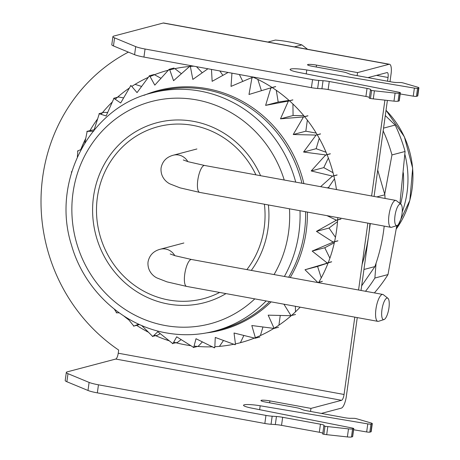 <?xml version="1.0" encoding="UTF-8"?>
<svg xmlns="http://www.w3.org/2000/svg" width="460" height="460" viewBox="0 0 460 460"><rect width="100%" height="100%" fill="white"/><g stroke="black" fill="none" stroke-linecap="round" stroke-linejoin="round"><path stroke-width="0.69" d="M377.723 170.125L384.853 194.787L376.757 196.926M384.198 226.107A172.414 162.725 -104.8 0 1 383.548 231.363A172.414 162.725 -104.8 0 1 374.888 266.593L361.669 285.815M385.054 198.444A172.414 162.725 -104.8 0 0 384.853 194.787M369.921 223.497A172.414 162.725 75.2 0 1 362.129 264.281M374.888 266.593L363.935 269.485M133.59 326.197L133.417 325.571A141.185 133.25 -104.8 0 0 134.113 326.025L139.558 324.547M152.478 336.553L152.214 335.961A141.185 133.25 -104.8 0 0 152.967 336.294L157.291 335.277L160.27 333.724M172.592 343.718L172.241 343.171A141.185 133.25 -104.8 0 0 173.029 343.384L177.399 342.447L181.125 339.635M193.43 347.518L193.005 347.035A141.185 133.25 -104.8 0 0 193.815 347.116L193.43 347.518L198.243 346.248L202.411 341.878M219.443 346.38L223.52 340.44M240.413 342.7L243.88 335.421M260.406 335.558L262.953 327.008M278.909 325.168L280.255 315.474M295.469 311.84L295.4 306.291M321.247 277.897L317.584 266.426L328.112 262.988M329.895 258.175L324.76 247.75L334.328 242.753M335.455 237.285L329.032 228.045L337.508 221.651M329.613 188.312L328.538 187.479L334.512 178.779M333.057 172.713L323.777 167.624L328.365 157.993M326.065 152.243L316.147 148.706L319.251 138.287M316.233 133.095L305.825 131.192L307.355 120.146M303.796 115.69L293.072 115.512L292.928 104.012M289.052 100.424L278.196 102.057L276.287 90.304M261.424 90.701L257.813 79.39M242.776 81.397L239.384 74.514M222.876 75.348L219.811 70.938M202.256 72.755L196.489 66.677M181.453 73.738L174.863 68.643M161.034 78.321L154.485 74.727M141.565 86.428L135.09 84.352M123.59 97.894L118.582 96.979L113.769 98.25L120.669 102.982L130.49 86.141A141.185 133.25 -104.8 0 1 131.18 85.709L137.034 92.627L149.046 76.371A141.185 133.25 -104.8 0 1 149.787 76.061L154.813 85.134L169.148 69.305L169.688 69.632L173.57 80.695L189.899 66.182L190.388 66.591L192.838 79.419L207.931 68.77M107.64 112.447L103.879 112.384L99.067 113.654L106.116 115.954L113.706 98.888A141.185 133.25 -104.8 0 1 114.316 98.348M94.196 129.714L86.905 131.359L93.742 131.215M77.544 151.018L78.096 150.754A141.185 133.25 -104.8 0 0 77.797 151.536L77.544 151.018M78.096 150.754L80.995 149.552M340.912 219.081L336.105 220.351L316.451 231.368L333.086 242.069L337.899 240.798M335.662 220.685A141.185 133.25 -104.8 0 0 335.714 219.84L336.105 220.351M326.979 215.654L335.714 219.84M337.094 175.018L332.287 176.289L320.626 186.674M331.971 176.749A141.185 133.25 -104.8 0 0 331.769 175.921L332.287 176.289M330.337 153.847L325.53 155.118L311.196 170.947L331.769 175.921M325.283 155.63A141.185 133.25 -104.8 0 0 324.967 154.836L303.56 152.03L316.147 148.706M275.689 86.624L270.882 87.895L265.615 105.38L287.454 101.212A141.185 133.25 -104.8 0 1 288.075 101.775L280.485 118.835L302.53 117.018A141.185 133.25 -104.8 0 1 303.065 117.674L293.244 134.515L315.14 135.044A141.185 133.25 -104.8 0 1 315.572 135.775L303.56 152.03M270.974 88.469A141.185 133.25 -104.8 0 0 270.279 88.009L270.882 87.895M253.575 77.107L251.999 77.527L248.986 94.478L270.279 88.009M252.178 78.079A141.185 133.25 -104.8 0 0 251.424 77.74L251.999 77.527M231.949 73.157L231.018 86.399L251.424 77.74M211.473 69.414L212.146 81.334L228.102 72.456M190.388 66.591A141.185 133.25 -104.8 0 0 189.583 66.642M169.688 69.632A141.185 133.25 -104.8 0 0 168.906 69.816M99.619 113.66A141.185 133.25 -104.8 0 0 99.101 114.298L99.067 113.654M94.07 130.123L99.101 114.298M87.446 131.278A141.185 133.25 -104.8 0 0 87.032 131.997L86.905 131.359M84.853 142.91L87.032 131.997M77.349 156.929L77.797 151.536M119.186 312.817L116.932 312.823A141.185 133.25 -104.8 0 1 116.311 312.259L114.373 309.195M133.417 325.571L127.535 318.28M138.673 324.145L134.113 326.025M152.214 335.961L141.599 325.444M172.241 343.171L157.826 331.746L152.967 336.294M193.005 347.035L176.697 336.806L173.029 343.384M213.998 347.449A141.185 133.25 -104.8 0 0 214.803 347.398L214.394 347.863L196.006 338.721L193.815 347.116M234.698 344.408A141.185 133.25 -104.8 0 0 235.486 344.218L235.152 344.753L215.274 337.445L214.803 347.398M259.906 336.979L255.093 338.249L234.031 333.005L235.486 344.218M254.598 337.979A141.185 133.25 -104.8 0 0 255.346 337.663L251.81 325.519L273.211 328.325A141.185 133.25 -104.8 0 0 273.895 327.894L268.174 315.163L290.076 315.686A141.185 133.25 -104.8 0 0 290.68 315.146L283.912 304.186M317.13 282.44A141.185 133.25 -104.8 0 0 317.36 282.043L317.503 282.509M331.625 261.843L304.997 269.75L317.36 282.043M326.289 263.281A141.185 133.25 -104.8 0 0 326.589 262.505L326.847 263.022L331.654 261.746M337.881 240.896L333.069 242.167L312.173 251.079L326.589 262.505M332.58 242.42A141.185 133.25 -104.8 0 0 332.758 241.598M316.451 231.368L329.032 228.045M336.11 220.254L340.917 218.983M327.117 187.858L328.538 187.479M332.264 176.191L337.071 174.921M311.196 170.947L323.777 167.624M324.967 154.836L325.53 155.118M325.49 155.026L330.303 153.755M315.572 135.775L315.733 135.228L320.545 133.958M315.14 135.044L315.733 135.228M315.686 135.142L320.493 133.871M293.244 134.515L305.825 131.192M303.065 117.674L303.146 117.104L307.953 115.834M302.53 117.018L303.146 117.104M303.082 117.03L307.895 115.759M280.485 118.835L293.072 115.512M288.075 101.775L288.069 101.2L292.882 99.929M287.454 101.212L288.069 101.2M287.994 101.131L292.807 99.86M265.615 105.38L278.196 102.057M270.796 87.843L275.609 86.572M251.913 77.487L253.437 77.084M191.527 65.768L189.997 66.171M174.052 68.017L169.24 69.287M154.106 74.52L149.293 75.791L149.787 76.061M149.046 76.371L149.293 75.791M131.18 85.709L130.571 85.571L130.49 86.141M113.706 98.888L113.769 98.25M312.173 251.079L324.76 247.75M304.997 269.75L317.584 266.426M317.722 282.549L322.345 281.325M322.293 281.411L317.883 282.578M290.68 315.146L290.691 315.727L295.498 314.456M295.429 314.519L290.691 315.727M290.076 315.686L290.616 315.79M278.547 327.244L273.734 328.515L273.895 327.894M273.211 328.325L273.734 328.515M255.093 338.249L255.346 337.663M116.932 312.823L116.317 312.84L116.311 312.259M71.57 172.356L71.323 171.873L71.789 171.626M260.584 175.703A93.046 87.82 -104.8 0 0 193.441 121.342A93.046 87.82 -104.8 0 0 93.512 196.736A93.046 87.82 -104.8 0 0 168.095 304.014A93.046 87.82 -104.8 0 0 225.981 293.606M251.298 270.411A93.046 87.82 -104.8 0 0 268.025 228.62A93.046 87.82 -104.8 0 0 268.387 204.947M400.206 93.961L413.258 96.157L414.379 88.101A2.737 0.368 -172.1 0 0 417.553 88.291L418.606 88.015A5.474 0.73 -172.1 0 0 418.899 87.831A5.474 0.73 -172.1 0 0 417.553 87.147L403.673 83.087A5.474 0.73 -172.1 0 0 401.338 82.558L397.779 82.501A5.474 0.73 7.9 0 1 391.523 81.938L353.74 75.032A8.211 1.098 7.9 0 1 349.065 73.836L346.961 72.968A8.211 1.098 -172.1 0 0 342.286 71.766L312.122 66.257A6.842 0.914 7.9 0 1 307.533 64.739A6.842 0.914 7.9 0 1 316.497 65.101L357.558 72.605L389.039 64.291A10.948 3.306 -79.6 0 1 389.516 64.262A10.948 3.306 -79.6 0 1 391.046 74.112L389.999 81.656M414.379 88.101L306.785 69.977A13.685 1.834 7.9 0 0 290.116 69.477A13.685 1.834 7.9 0 0 298.08 72.277L398.785 92.218A2.737 0.368 -172.1 0 1 400.372 92.776A2.737 0.368 -172.1 0 1 400.229 92.868L399.176 93.15A5.474 0.73 -172.1 0 1 395.094 93.081L374.405 90.821A5.474 0.73 -172.1 0 1 371.605 90.413L370.415 90.195L370.697 89.654A5.474 0.73 7.9 0 0 370.708 89.62A5.474 0.73 7.9 0 0 367.034 88.406L329.251 81.501A8.211 1.098 7.9 0 0 323.041 80.707L318.763 80.414A8.211 1.098 -172.1 0 1 312.553 79.62L145.055 49.019A16.422 2.196 -172.1 0 1 135.706 46.621L114.58 37.881A16.422 2.196 -172.1 0 1 112.913 36.633A16.422 2.196 -172.1 0 1 113.781 36.075L163.208 23.023A10.948 3.306 100.4 0 1 163.679 23L389.516 64.262M112.913 36.633L111.797 44.695A16.422 2.196 7.9 0 0 113.465 45.943L134.584 54.682A16.422 2.196 7.9 0 0 143.934 57.075L311.431 87.682A8.211 1.098 7.9 0 0 317.647 88.475L321.925 88.768A8.211 1.098 -172.1 0 1 328.135 89.562L365.918 96.462A5.474 0.73 -172.1 0 1 369.409 97.451M370.415 90.195L369.294 98.256L370.484 98.469A5.474 0.73 7.9 0 0 373.29 98.877L393.973 101.137A5.474 0.73 7.9 0 0 398.055 101.206L399.107 100.93A2.737 0.368 7.9 0 0 399.251 100.838L400.372 92.776M413.258 96.157A2.737 0.368 7.9 0 0 416.438 96.353L417.49 96.071A5.474 0.73 7.9 0 0 417.778 95.887L418.899 87.831M387.533 81.207L388.05 77.487A5.474 1.656 100.4 0 0 387.285 72.565A5.474 1.656 100.4 0 0 387.05 72.576L367.937 77.625M310.54 411.447L310.96 408.399L341.573 400.309A5.474 1.656 100.4 0 0 344.063 394.479L354.798 317.141M358.564 290.007L367.845 223.117M371.611 195.989L384.905 100.148M341.573 400.309L115.736 359.047A5.474 1.656 -79.6 0 0 118.231 353.211L118.668 350.06A172.414 162.725 75.2 0 1 41.101 195.644A172.414 162.725 75.2 0 1 128.409 52.124M193.786 66.182A140.944 133.02 -104.8 0 0 190.233 66.424M189.704 66.47A140.944 133.02 -104.8 0 0 169.751 69.822M168.636 70.11A140.944 133.02 -104.8 0 0 150.052 76.567M148.315 77.343A140.944 133.02 -104.8 0 0 131.767 86.44M129.358 88.05A140.944 133.02 -104.8 0 0 115.345 99.136M112.286 102.011A140.944 133.02 -104.8 0 0 101.177 114.241M97.577 118.95A140.944 133.02 -104.8 0 0 89.573 131.273M85.709 138.483A140.944 133.02 -104.8 0 0 85.238 139.432A140.944 133.02 -104.8 0 0 80.741 149.661M123.734 315.911A140.944 133.02 -104.8 0 0 128.88 319.97L123.746 315.922M136.252 325.134A140.944 133.02 -104.8 0 0 148.35 332.183M154.255 335.053A140.944 133.02 -104.8 0 0 169.199 340.808M173.69 342.142A140.944 133.02 -104.8 0 0 185.179 344.787A140.944 133.02 -104.8 0 0 190.82 345.69M194.057 346.092A140.944 133.02 -104.8 0 0 212.635 346.8M214.82 346.708A140.944 133.02 -104.8 0 0 234.1 344.195M235.439 343.907A140.944 133.02 -104.8 0 0 254.656 338.008M255.323 337.738A140.944 133.02 -104.8 0 0 273.711 328.503M273.821 328.44A140.944 133.02 -104.8 0 0 291.341 315.594M291.416 315.531A140.944 133.02 -104.8 0 0 300.156 307.159M318.556 282.699A140.944 133.02 -104.8 0 0 318.763 282.342M318.815 282.256A140.944 133.02 -104.8 0 0 328.21 262.746M328.244 262.648A140.944 133.02 -104.8 0 0 334.541 241.776M334.564 241.678A140.944 133.02 -104.8 0 0 337.628 219.949M337.634 219.851A140.944 133.02 -104.8 0 0 337.761 217.62M336.45 189.566A140.944 133.02 -104.8 0 0 333.845 175.875M333.822 175.777A140.944 133.02 -104.8 0 0 327.083 154.709M327.048 154.612A140.944 133.02 -104.8 0 0 317.268 134.826M317.216 134.74A140.944 133.02 -104.8 0 0 304.641 116.713M304.577 116.633A140.944 133.02 -104.8 0 0 289.495 100.82M289.426 100.757A140.944 133.02 -104.8 0 0 272.205 87.544M272.119 87.492A140.944 133.02 -104.8 0 0 253.155 77.222M253.063 77.182A140.944 133.02 -104.8 0 0 252.413 76.895M357.132 75.653L357.558 72.605M321.339 413.419L341.326 408.141A10.948 3.306 -79.6 0 0 346.317 396.468L357.259 317.59M361.025 290.461L370.306 223.571M374.072 196.437L387.395 100.418M353.613 429.755L366.666 431.952L367.781 423.896A2.737 0.368 -172.1 0 0 370.961 424.085L372.013 423.809A5.474 0.73 -172.1 0 0 372.301 423.62A5.474 0.73 -172.1 0 0 370.961 422.941L357.075 418.882A5.474 0.73 -172.1 0 0 354.746 418.353L351.181 418.295A5.474 0.73 7.9 0 1 344.925 417.732L307.148 410.826A8.211 1.098 7.9 0 1 302.467 409.63L300.368 408.756A8.211 1.098 -172.1 0 0 295.694 407.56L265.529 402.051A6.842 0.914 7.9 0 1 260.941 400.534A6.842 0.914 7.9 0 1 269.899 400.896L310.96 408.399M367.781 423.896L260.193 405.772A13.685 1.834 7.9 0 0 243.524 405.266A13.685 1.834 7.9 0 0 251.488 408.072L352.193 428.013A2.737 0.368 -172.1 0 1 353.774 428.57A2.737 0.368 -172.1 0 1 353.631 428.662L352.578 428.938A5.474 0.73 -172.1 0 1 348.496 428.869L327.808 426.61A5.474 0.73 -172.1 0 1 325.007 426.207L323.817 425.989L324.104 425.448A5.474 0.73 7.9 0 0 324.116 425.414A5.474 0.73 7.9 0 0 320.442 424.2L282.658 417.295A8.211 1.098 7.9 0 0 276.443 416.501L272.17 416.208A8.211 1.098 -172.1 0 1 265.955 415.414L98.457 384.807A16.422 2.196 -172.1 0 1 89.108 382.415L67.988 373.675A16.422 2.196 -172.1 0 1 66.32 372.428A16.422 2.196 -172.1 0 1 67.189 371.87L115.736 359.047M66.32 372.428L65.199 380.489A16.422 2.196 7.9 0 0 66.867 381.737L87.992 390.471A16.422 2.196 7.9 0 0 97.342 392.869L264.839 423.476A8.211 1.098 7.9 0 0 271.049 424.264L275.327 424.563A8.211 1.098 -172.1 0 1 281.537 425.35L319.32 432.256A5.474 0.73 -172.1 0 1 322.811 433.239M327.808 426.61L326.692 434.671A5.474 0.73 7.9 0 1 323.892 434.263L322.702 434.044L323.817 425.989M326.692 434.671L347.38 436.931A5.474 0.73 7.9 0 0 351.463 437L352.515 436.724A2.737 0.368 7.9 0 0 352.659 436.632L353.774 428.57M366.666 431.952A2.737 0.368 7.9 0 0 369.84 432.147L370.892 431.865A5.474 0.73 7.9 0 0 371.185 431.681L372.301 423.62M403.322 172.718A94.415 89.113 75.2 0 1 400.643 204.027M402.201 212.048A94.415 89.113 -104.8 0 0 404.869 154.324M384.025 319.556L378.534 321.304A13.685 4.134 -79.6 0 1 378.453 321.327A13.685 4.134 -79.6 0 1 377.855 321.356A13.685 4.134 -79.6 0 1 375.947 309.051A13.685 4.134 -79.6 0 1 382.179 294.463A13.685 4.134 -79.6 0 1 382.777 294.434A13.685 4.134 -79.6 0 1 383.393 294.722L387.906 298.293A10.948 3.306 -79.6 0 1 388.947 307.907A10.948 3.306 -79.6 0 1 384.025 319.556A10.948 3.306 -79.6 0 1 383.956 319.579A10.948 3.306 -79.6 0 1 381.949 309.758A10.948 3.306 -79.6 0 1 386.94 298.086A10.948 3.306 -79.6 0 1 387.906 298.293M397.072 225.538L391.581 227.28A13.685 4.134 -79.6 0 1 391.5 227.303A13.685 4.134 -79.6 0 1 390.902 227.332A13.685 4.134 -79.6 0 1 388.993 215.027A13.685 4.134 -79.6 0 1 395.226 200.439A13.685 4.134 -79.6 0 1 395.824 200.41A13.685 4.134 -79.6 0 1 396.44 200.698L400.953 204.274A10.948 3.306 -79.6 0 1 401.994 213.888A10.948 3.306 -79.6 0 1 397.072 225.538A10.948 3.306 -79.6 0 1 397.003 225.555A10.948 3.306 -79.6 0 1 394.996 215.734A10.948 3.306 -79.6 0 1 399.987 204.067A10.948 3.306 -79.6 0 1 400.953 204.274M376.05 263.246L374.877 278.041A150.518 142.059 75.2 0 1 365.504 291.278M383.168 130.893A150.518 142.059 75.2 0 1 391.96 154.939L384.704 194.229M374.377 292.899A150.518 142.059 -104.8 0 0 387.998 274.574L396.796 225.624M374.877 278.041L387.998 274.574M399.924 203.458L405.076 151.472L391.96 154.939M405.076 151.472A150.518 142.059 -104.8 0 0 395.174 125.057L385.29 115.598M383.554 128.127L395.174 125.057M307.567 49.289L301.869 44.896L294.365 46.88M301.869 44.896A150.518 142.059 -104.8 0 0 288.725 41.831A150.518 142.059 -104.8 0 0 275.402 40.06L267.898 42.044M219.65 292.445A88.941 83.944 75.2 0 1 203.481 298.672A88.941 83.944 75.2 0 1 168.653 299.983A88.941 83.944 75.2 0 1 96.663 215.843A88.941 83.944 75.2 0 1 158.056 126.684A88.941 83.944 75.2 0 1 192.884 125.373A88.941 83.944 75.2 0 1 255.927 174.852M264.402 204.217A88.941 83.944 75.2 0 1 246.888 269.606M143.986 95.341A123.889 116.926 75.2 0 1 206.034 88.469A123.889 116.926 75.2 0 1 206.908 88.625A123.889 116.926 75.2 0 1 303.893 183.615M307.412 212.077A123.889 116.926 75.2 0 1 306.205 231.46A123.889 116.926 75.2 0 1 290.237 277.524M271.158 301.858A123.889 116.926 75.2 0 1 206.73 332.873M301.938 183.258A123.153 116.23 -104.8 0 0 205.718 89.631A123.153 116.23 -104.8 0 0 204.849 89.476A123.153 116.23 -104.8 0 0 157.492 91.448L151.938 92.914A123.153 116.23 75.2 0 1 200.169 91.097A123.153 116.23 75.2 0 1 201.066 91.27A123.153 116.23 75.2 0 1 295.722 182.12M266.156 300.943A123.153 116.23 75.2 0 1 214.843 331.056L220.397 329.59A123.153 116.23 -104.8 0 0 269.617 301.576M288.661 277.236A123.153 116.23 -104.8 0 0 304.428 231.621A123.153 116.23 -104.8 0 0 305.624 211.749M300 210.72A123.153 116.23 75.2 0 1 284.395 276.46M254.805 298.873A114.942 108.485 75.2 0 1 165.111 325.507A114.942 108.485 75.2 0 1 72.985 192.981A114.942 108.485 75.2 0 1 196.426 99.854A114.942 108.485 75.2 0 1 284.234 180.021M289.472 208.8A114.942 108.485 75.2 0 1 274.056 274.568M389.039 64.291L163.208 23.023M388.05 77.487L376.47 75.371M118.231 353.211L344.063 394.479M67.988 373.675L66.867 381.737M87.992 390.471L89.108 382.415M98.457 384.807L97.342 392.869M264.839 423.476L265.955 415.414M272.17 416.208L271.049 424.264M275.327 424.563L276.443 416.501M282.658 417.295L281.537 425.35M319.32 432.256L320.442 424.2M323.892 434.263L325.007 426.207M347.38 436.931L348.496 428.869M352.578 428.938L351.463 437M352.515 436.724L353.631 428.662M260.193 405.772L259.647 409.687M370.961 424.085L369.84 432.147M370.892 431.865L372.013 423.809M269.899 400.896L269.635 402.799M316.497 65.101L316.233 67.005M417.49 96.071L418.606 88.015M417.553 88.291L416.438 96.353M306.785 69.977L306.245 73.893M399.107 100.93L400.229 92.868M399.176 93.15L398.055 101.206M393.973 101.137L395.094 93.081M374.405 90.821L373.29 98.877M370.484 98.469L371.605 90.413M365.918 96.462L367.034 88.406M329.251 81.501L328.135 89.562M321.925 88.768L323.041 80.707M318.763 80.414L317.647 88.475M311.431 87.682L312.553 79.62M145.055 49.019L143.934 57.075M134.584 54.682L135.706 46.621M114.58 37.881L113.465 45.943M396.267 228.994A89.683 84.64 -104.8 0 0 386.026 110.314M183.868 242.995L160.258 249.234A13.685 12.915 75.2 0 1 174.788 255.639M382.777 294.434L191.584 259.498A13.685 4.134 100.4 0 0 184.753 274.114A13.685 4.134 100.4 0 0 186.668 286.419L167.026 281.882L157.142 278.024C153.674 276.506 147.2 271.268 148.028 261.97C149.373 255.306 153.45 251.056 160.258 249.234M196.914 148.971L173.305 155.21A13.685 12.915 75.2 0 1 187.835 161.621M395.824 200.41L204.631 165.479A13.685 4.134 100.4 0 0 197.8 180.096A13.685 4.134 100.4 0 0 199.715 192.401L180.073 187.864L170.189 184C166.721 182.482 160.247 177.249 161.075 167.952C162.42 161.282 166.497 157.038 173.305 155.21M151.938 92.914C89.965 107.433 51.014 181.286 71.501 245.128C84.071 289.777 122.504 325.404 166.261 332.891C182.666 335.846 198.858 335.231 214.843 331.056M85.238 139.432L80.741 149.655M396.267 229.011L409.848 200.347L412.672 168.205L404.374 136.798L386.032 110.251M377.855 321.356L186.668 286.419M170.217 253.983L175.076 255.725L191.584 259.498M390.902 227.332L199.715 192.401M183.264 159.959L188.123 161.707L204.631 165.479"/></g></svg>
